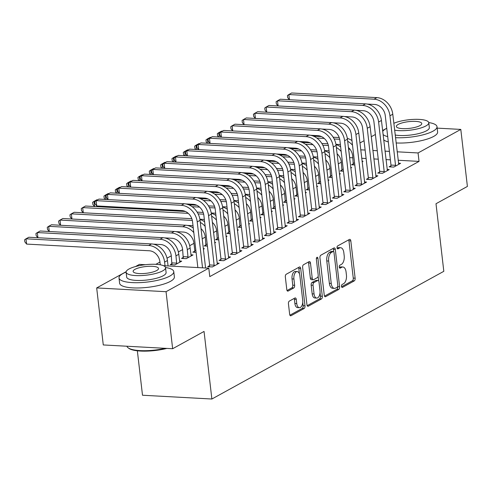 <?xml version="1.0" encoding="UTF-8"?>
<svg xmlns="http://www.w3.org/2000/svg" width="492" height="492" viewBox="0 0 492 492"><rect width="100%" height="100%" fill="white"/><g stroke="black" fill="none" stroke-linecap="round" stroke-linejoin="round"><path stroke-width="0.74" d="M341.491 286.381A1.513 0.793 93.1 0 0 342.192 287.463A1.513 0.793 93.1 0 0 342.438 287.402L354.265 280.889A2.165 1.132 93.1 0 0 355.138 278.208L350.821 240.889A2.165 1.132 93.1 0 0 349.824 239.346A2.165 1.132 93.1 0 0 349.468 239.432L337.641 245.938A1.513 0.793 93.1 0 0 337.032 247.82A1.513 0.793 93.1 0 0 337.727 248.903A1.513 0.793 93.1 0 0 337.979 248.841L339.511 247.999A6.925 3.629 93.1 0 1 340.655 247.722A6.925 3.629 93.1 0 1 343.834 252.673L344.197 255.785A6.925 3.629 93.1 0 1 341.405 264.376L339.874 265.219A1.513 0.793 93.1 0 0 339.265 267.101A1.513 0.793 93.1 0 0 339.96 268.183A1.513 0.793 93.1 0 0 340.212 268.122L341.737 267.279A6.925 3.629 93.1 0 1 342.881 266.996A6.925 3.629 93.1 0 1 346.067 271.953L346.429 275.059A6.925 3.629 93.1 0 1 343.631 283.656L342.106 284.499A1.513 0.793 93.1 0 0 341.491 286.381M289.314 301.104A2.165 1.132 93.1 0 0 288.441 303.792L289.653 314.259A2.165 1.132 93.1 0 0 290.643 315.809A2.165 1.132 93.1 0 0 291.006 315.723L304.136 308.49A2.165 1.132 93.1 0 0 305.009 305.809L300.692 268.491A2.165 1.132 93.1 0 0 299.696 266.941A2.165 1.132 93.1 0 0 299.339 267.033L286.209 274.259A2.165 1.132 93.1 0 0 285.335 276.947L286.793 289.591A2.165 1.132 93.1 0 0 287.789 291.141A2.165 1.132 93.1 0 0 288.146 291.055L293.767 287.955A2.165 1.132 93.1 0 0 294.64 285.274L293.915 279.001A5.787 3.032 93.1 0 1 297.205 271.584A5.787 3.032 93.1 0 1 299.868 275.723L302.709 300.292A5.787 3.032 93.1 0 1 299.419 307.709A5.787 3.032 93.1 0 1 296.756 303.564L296.282 299.474A2.165 1.132 93.1 0 0 295.286 297.924A2.165 1.132 93.1 0 0 294.929 298.011L289.314 301.104M163.51 265.705L208.792 268.171L209.77 276.621L419.043 161.394L418.065 152.95L397.13 151.807M208.792 268.171L166.05 291.701L96.678 287.925L126.155 271.695M437.167 128.129L460.801 129.414L467.4 186.437L435.998 203.731L443.815 271.313L211.874 399.018L204.051 331.436L172.649 348.723L166.05 291.701M460.801 129.414L418.065 152.95M324.259 295.206A2.165 1.132 93.1 0 0 325.255 296.756A2.165 1.132 93.1 0 0 325.612 296.67L338.742 289.437A2.165 1.132 93.1 0 0 339.615 286.75L335.298 249.438A2.165 1.132 93.1 0 0 334.302 247.888A2.165 1.132 93.1 0 0 333.945 247.98L320.815 255.207A2.165 1.132 93.1 0 0 319.941 257.894L324.259 295.206M321.436 298.964L308.306 306.196A2.165 1.132 93.1 0 1 307.949 306.282A2.165 1.132 93.1 0 1 306.953 304.733L302.635 267.42A2.165 1.132 93.1 0 1 303.509 264.733L309.13 261.639A2.165 1.132 93.1 0 1 309.486 261.553A2.165 1.132 93.1 0 1 310.483 263.103L312.229 278.232A2.165 1.132 93.1 0 0 313.226 279.782A2.165 1.132 93.1 0 0 313.582 279.696L317.315 277.642A2.165 1.132 93.1 0 0 318.183 274.954L316.362 259.198A1.513 0.793 93.1 0 1 317.223 257.261A1.513 0.793 93.1 0 1 317.918 258.343L322.309 296.276A2.165 1.132 93.1 0 1 321.436 298.964L319.56 298.865L307.211 305.661M137.354 350.796L142.502 395.236L211.874 399.018M209.537 265.686L207.698 266.695L212.384 266.953L219.186 263.208L217.064 263.091M172.04 263.638L170.201 264.653L174.888 264.911L181.689 261.166L179.568 261.049M232.212 253.202L230.373 254.216L235.059 254.469L241.861 250.723L239.739 250.606M194.715 251.16L192.876 252.168L196.093 252.347M203.399 249.21L204.364 248.681L203.331 248.626M254.887 240.717L253.048 241.732L257.734 241.984L264.536 238.239L262.408 238.122M217.384 238.675L215.545 239.69L218.762 239.862M226.074 236.726L227.033 236.197L226.006 236.142M277.556 228.233L275.717 229.247L280.403 229.5L287.205 225.754L285.083 225.643M240.059 226.191L238.22 227.206L241.437 227.378M248.749 224.241L249.708 223.712L248.675 223.657M300.231 215.748L298.392 216.763L303.078 217.021L309.88 213.276L307.758 213.159M262.734 213.706L260.895 214.721L264.112 214.893M271.418 211.763L272.383 211.228L271.35 211.173M322.906 203.264L321.067 204.278L325.753 204.537L332.555 200.791L330.427 200.674M285.403 201.222L283.564 202.237L286.781 202.415M294.093 199.278L295.052 198.75L294.025 198.688M345.575 190.785L343.736 191.794L348.422 192.052L355.224 188.307L353.102 188.19M308.078 188.737L306.239 189.752L309.456 189.93M316.768 186.794L317.727 186.265L316.7 186.21M368.25 178.301L366.411 179.316L371.097 179.568L377.899 175.822L375.777 175.706M330.753 176.259L328.914 177.268L332.131 177.446M339.437 174.309L340.402 173.781L339.369 173.725M390.925 165.816L389.086 166.831L393.772 167.083L400.574 163.338L398.452 163.227M353.422 163.775L351.583 164.789L354.8 164.961M362.112 161.825L363.071 161.296L362.044 161.241M419.043 161.394L398.108 160.257M390.384 159.832L385.968 159.593M378.25 159.174L373.834 158.934M366.116 158.51L361.7 158.27M352.887 157.791L349.572 157.668M341.337 162.206L338.238 163.91M330.003 168.442L326.897 170.152M318.662 174.685L315.563 176.394M307.328 180.927L304.228 182.637M295.993 187.169L292.888 188.879M284.653 193.411L281.553 195.121M273.318 199.654L270.219 201.363M261.984 205.896L258.878 207.606M250.643 212.138L247.544 213.848M239.309 218.38L236.209 220.09M227.974 224.623L224.869 226.326M216.634 230.865L213.534 232.568M205.299 237.107L202.2 238.811M193.965 243.343L189.697 245.699M182.624 249.585L178.356 251.941M171.29 255.828L167.022 258.177M159.955 262.07L155.872 264.315M342.088 170.017L340.249 171.025L343.465 171.204M350.778 168.067L351.737 167.538L350.71 167.483M379.59 172.059L377.745 173.073L382.432 173.325L389.233 169.58L387.112 169.463M319.413 182.501L317.574 183.51L320.79 183.688M328.103 180.552L329.062 180.023L328.035 179.967M356.915 184.543L355.076 185.552L359.763 185.81L366.565 182.065L364.437 181.948M296.744 194.98L294.905 195.994L298.121 196.173M305.427 193.036L306.393 192.507L305.36 192.452M334.24 197.028L332.401 198.036L337.088 198.294L343.89 194.549L341.768 194.432M274.069 207.464L272.23 208.479L275.446 208.651M282.759 205.521L283.718 204.992L282.691 204.93M311.565 209.506L309.726 210.521L314.413 210.779L321.214 207.034L319.093 206.917M251.394 219.949L249.555 220.963L252.771 221.136M260.083 218.005L261.043 217.47L260.016 217.415M288.896 221.99L287.057 223.005L291.744 223.263L298.546 219.518L296.418 219.401M228.725 232.433L226.886 233.448L230.102 233.62M237.408 230.484L238.374 229.955L237.341 229.899M266.221 234.475L264.382 235.49L269.069 235.742L275.871 231.996L273.749 231.886M206.05 244.918L204.211 245.926L207.427 246.105M214.733 242.968L215.699 242.439L214.666 242.384M243.546 246.959L241.707 247.974L246.394 248.226L253.195 244.481L251.074 244.364M183.375 257.402L181.536 258.411L186.222 258.669L193.024 254.924L190.902 254.807M220.877 259.444L219.038 260.452L223.725 260.711L230.527 256.965L228.399 256.849M135.484 266.559L139.421 264.388L145.343 264.714M172.649 348.723L103.277 344.947L96.678 287.925M349.671 157.618L348.693 149.168L349.56 148.695M359.929 142.981L364.055 140.712M371.269 136.739L375.39 134.47M382.604 130.497L386.73 128.227M389.406 151.388L384.996 151.149M377.272 150.724L372.856 150.484M365.138 150.066L360.722 149.826M349.997 149.242L348.693 149.168M342.881 266.996L341.011 266.898A6.925 3.629 93.1 0 0 339.867 267.174L341.737 267.279M339.332 267.47L339.867 267.174M340.655 247.722L338.779 247.617A6.925 3.629 93.1 0 0 337.635 247.9L339.511 247.999M337.106 248.189L337.635 247.9M341.565 286.75L352.389 280.791A2.165 1.132 93.1 0 0 353.262 278.103L348.945 240.791A2.165 1.132 93.1 0 0 348.687 239.862M333.699 251.726L333.422 249.333A2.165 1.132 93.1 0 0 333.164 248.405M324.511 296.135L336.866 289.333A2.165 1.132 93.1 0 0 337.74 286.651L337.709 286.393M337.18 287.211A1.513 0.793 93.1 0 0 337.789 285.329L334 252.574A1.513 0.793 93.1 0 0 333.305 251.492A1.513 0.793 93.1 0 0 333.053 251.553L331.442 252.439A6.925 3.629 93.1 0 0 328.65 261.037L331.239 283.423A6.925 3.629 93.1 0 0 334.425 288.38A6.925 3.629 93.1 0 0 335.569 288.097L337.18 287.211M333.305 251.492L331.43 251.387A1.513 0.793 93.1 0 0 331.178 251.449L333.053 251.553M334.425 288.38L332.549 288.275A6.925 3.629 93.1 0 1 329.363 283.324L326.774 260.932A6.925 3.629 93.1 0 1 329.566 252.341L331.178 251.449M313.226 279.782L311.35 279.677A2.165 1.132 93.1 0 1 310.36 278.134L308.607 262.999A2.165 1.132 93.1 0 0 308.349 262.07M318.127 276.233L318.675 280.944M320.034 292.734L320.433 296.178L322.309 296.276M314.05 293.939A5.787 3.032 93.1 0 0 316.713 298.078A5.787 3.032 93.1 0 0 320.003 290.661L319.001 282.002A2.165 1.132 93.1 0 0 318.004 280.458A2.165 1.132 93.1 0 0 317.647 280.545L313.921 282.599A2.165 1.132 93.1 0 0 313.047 285.28L314.05 293.939L312.174 293.835A5.787 3.032 93.1 0 0 314.837 297.974L316.713 298.078M318.004 280.458L316.128 280.354A2.165 1.132 93.1 0 0 315.772 280.44L317.647 280.545M312.174 293.835L311.172 285.182A2.165 1.132 93.1 0 1 312.045 282.494L315.772 280.44M319.56 298.865A2.165 1.132 93.1 0 0 320.433 296.178M299.419 307.709L297.543 307.605A5.787 3.032 93.1 0 1 294.88 303.466L294.407 299.37A2.165 1.132 93.1 0 0 294.154 298.441M297.205 271.584L295.329 271.479A5.787 3.032 93.1 0 0 292.039 278.902L293.915 279.001M287.051 290.52L291.891 287.857A2.165 1.132 93.1 0 0 292.765 285.169L292.039 278.902M299.45 273.866L298.816 268.392A2.165 1.132 93.1 0 0 298.558 267.457M289.905 315.188L302.26 308.392A2.165 1.132 93.1 0 0 303.133 305.704L302.746 302.365M353.324 164.882L352.647 155.73A11.021 8.924 -118.8 0 0 348.391 147.489M340.384 144.568L335.938 144.328M218.559 137.016L217.569 135.792L217.323 133.676L218.725 132.699L219.733 132.754M219.229 137.053L218.725 132.699L221.56 131.136L222.304 131.173M313.429 136.143L321.461 136.579M333.176 137.219L339.203 137.545M316.811 138.043L324.259 138.449M334.166 138.984L339.714 139.285M347.672 141.253A16.537 13.389 61.2 0 1 352.518 145.214M347.315 138.35A16.537 13.389 61.2 0 1 351.983 140.62M353.49 163.03L354.584 163.092M398.735 164.353L392.782 114.23L389.947 115.792L395.611 166.075M390.826 166.923L390.992 165.072L385.261 115.534A11.021 8.924 -118.8 0 0 374.664 104.464L367.161 104.058M289.358 99.716L287.679 97.637L287.433 95.528L288.835 94.544L374.049 99.187A16.537 13.389 61.2 0 1 389.947 115.792M289.437 99.722L288.835 94.544L291.67 92.982L376.884 97.625A16.537 13.389 61.2 0 1 392.782 114.23M390.992 165.072L395.679 165.33M341.989 171.124L341.313 161.973A11.021 8.924 -118.8 0 0 337.057 153.732M329.05 150.81L324.597 150.57M207.218 143.258L206.228 142.034L205.982 139.919L207.39 138.941L208.399 138.99M207.895 143.295L207.39 138.941L210.225 137.379L210.963 137.416M302.094 142.385L310.126 142.821M321.836 143.461L327.869 143.787M305.471 144.279L312.924 144.685M322.826 145.226L328.373 145.527M336.337 147.495A16.537 13.389 61.2 0 1 341.177 151.456M335.981 144.593A16.537 13.389 61.2 0 1 340.648 146.862M342.155 169.273L343.25 169.334M330.655 177.366L329.972 168.215A11.021 8.924 -118.8 0 0 325.722 159.974M317.709 157.053L313.263 156.813M195.884 149.5L194.893 148.276L194.648 146.161L196.05 145.177L197.064 145.232M196.554 149.537L196.05 145.177L198.885 143.621L199.629 143.658M290.76 148.627L298.792 149.064M310.501 149.697L316.528 150.029M294.136 150.521L301.59 150.927M311.491 151.468L317.039 151.77M324.997 153.738A16.537 13.389 61.2 0 1 329.843 157.698M324.646 150.835A16.537 13.389 61.2 0 1 329.314 153.104M330.821 175.515L331.909 175.576M387.395 170.595L381.441 120.472L378.612 122.034L384.277 172.311M379.486 173.166L379.652 171.314L373.92 121.776A11.021 8.924 -118.8 0 0 363.324 110.706L355.821 110.3M278.023 105.958L276.338 103.88L276.098 101.77L277.5 100.786L362.715 105.429A16.537 13.389 61.2 0 1 378.612 122.034M278.097 105.965L277.5 100.786L280.335 99.224L365.55 103.867A16.537 13.389 61.2 0 1 381.441 120.472M379.652 171.314L384.344 171.573M376.06 176.837L370.107 126.715L367.272 128.277L372.936 178.553M368.151 179.408L368.317 177.557L362.586 128.018A11.021 8.924 -118.8 0 0 351.989 116.948L344.486 116.543M266.689 112.201L265.003 110.122L264.757 108.012L266.16 107.028L351.38 111.672A16.537 13.389 61.2 0 1 367.272 128.277M266.762 112.207L266.16 107.028L268.995 105.466L354.215 110.11A16.537 13.389 61.2 0 1 370.107 126.715M368.317 177.557L373.004 177.815M386.737 128.301A27.558 7.294 -6.6 0 0 386.189 128.59A27.558 7.294 -6.6 0 0 382.708 131.407M383.071 134.519A27.558 7.294 -6.6 0 0 387.696 136.622M395.494 137.674A27.558 7.294 -6.6 0 0 433.065 131.143A27.558 7.294 -6.6 0 0 437.001 126.702A27.558 7.294 -6.6 0 0 428.741 122.557M383.68 139.796A27.558 7.294 -6.6 0 0 388.311 141.899M396.103 142.951A27.558 7.294 -6.6 0 0 433.673 136.425A27.558 7.294 -6.6 0 0 437.609 131.979L437.001 126.702M394.621 130.159A19.84 5.252 -6.6 0 0 425.937 125.927A19.84 5.252 -6.6 0 0 428.772 122.729L429.338 127.588A19.84 5.252 173.4 0 1 426.502 130.786A19.84 5.252 173.4 0 1 395.187 135.017M419.94 125.601A12.786 3.382 -6.6 0 0 421.767 123.541A12.786 3.382 -6.6 0 0 412.29 121.37A12.786 3.382 -6.6 0 0 398.188 124.421A12.786 3.382 -6.6 0 0 396.361 126.481A12.786 3.382 -6.6 0 0 405.838 128.652A12.786 3.382 -6.6 0 0 419.94 125.601M428.772 122.729A19.84 5.252 -6.6 0 0 415.426 119.328A19.84 5.252 -6.6 0 0 393.828 123.295M166.886 348.41A26.894 7.116 173.4 0 1 128.867 348.348L128.166 347.838A27.558 7.294 -6.6 0 0 165.33 348.324M126.93 346.233A27.558 7.294 -6.6 0 0 128.166 347.838M126.112 272.051A27.558 7.294 -6.6 0 0 122.951 273.521A27.558 7.294 -6.6 0 0 119.015 277.968A27.558 7.294 -6.6 0 0 139.439 282.648A27.558 7.294 -6.6 0 0 169.826 276.08A27.558 7.294 -6.6 0 0 173.768 271.633A27.558 7.294 -6.6 0 0 165.509 267.494M119.015 277.968L119.624 283.251A27.558 7.294 -6.6 0 0 140.048 287.925A27.558 7.294 -6.6 0 0 170.441 281.356A27.558 7.294 -6.6 0 0 174.377 276.916L173.768 271.633M165.54 267.66L166.099 272.519A19.84 5.252 173.4 0 1 163.264 275.723A19.84 5.252 173.4 0 1 141.388 280.446A19.84 5.252 173.4 0 1 126.678 277.082L126.118 272.224A19.84 5.252 -6.6 0 0 140.823 275.594A19.84 5.252 -6.6 0 0 162.704 270.864A19.84 5.252 -6.6 0 0 165.54 267.66A19.84 5.252 -6.6 0 0 150.835 264.296A19.84 5.252 -6.6 0 0 128.953 269.026A19.84 5.252 -6.6 0 0 126.118 272.224M156.702 270.538A12.786 3.382 -6.6 0 0 158.529 268.472A12.786 3.382 -6.6 0 0 149.051 266.301A12.786 3.382 -6.6 0 0 134.956 269.352A12.786 3.382 -6.6 0 0 133.129 271.412A12.786 3.382 -6.6 0 0 142.606 273.583A12.786 3.382 -6.6 0 0 156.702 270.538M319.314 183.608L318.638 174.457A11.021 8.924 -118.8 0 0 314.382 166.216M306.375 163.295L301.928 163.055M184.549 155.743L183.553 154.519L183.313 152.403L184.715 151.419L185.724 151.475M185.22 155.78L184.715 151.419L187.55 149.863L188.295 149.9M279.419 154.869L287.451 155.306M299.161 155.939L305.194 156.272M282.802 156.763L290.249 157.169M300.157 157.711L305.698 158.012M313.662 159.98A16.537 13.389 61.2 0 1 318.508 163.941M313.306 157.077A16.537 13.389 61.2 0 1 317.973 159.347M319.48 181.757L320.575 181.819M307.98 189.85L307.303 180.699A11.021 8.924 -118.8 0 0 303.047 172.458M295.04 169.537L290.587 169.297M173.209 161.985L172.218 160.761L171.972 158.645L173.381 157.661L174.389 157.717M173.885 162.022L173.381 157.661L176.216 156.105L176.954 156.142M268.085 161.105L276.117 161.548M287.826 162.182L293.859 162.514M271.461 163.006L278.915 163.412M288.816 163.953L294.364 164.254M302.328 166.222A16.537 13.389 61.2 0 1 307.168 170.183M301.971 163.319A16.537 13.389 61.2 0 1 306.639 165.589M308.146 187.999L309.24 188.061M364.726 183.079L358.773 132.957L355.937 134.519L361.602 184.795M356.817 185.65L356.983 183.799L351.251 134.261A11.021 8.924 -118.8 0 0 340.655 123.191L333.152 122.785M255.348 118.443L253.669 116.364L253.423 114.255L254.825 113.271L340.04 117.914A16.537 13.389 61.2 0 1 355.937 134.519M255.428 118.443L254.825 113.271L257.66 111.709L342.875 116.352A16.537 13.389 61.2 0 1 358.773 132.957M356.983 183.799L361.669 184.057M353.385 189.322L347.432 139.199L344.603 140.761L350.267 191.037M345.476 191.892L345.642 190.041L339.911 140.503A11.021 8.924 -118.8 0 0 329.314 129.433L321.811 129.027M244.014 124.685L242.328 122.606L242.082 120.491L243.491 119.513L328.705 124.156A16.537 13.389 61.2 0 1 344.603 140.761M244.087 124.685L243.491 119.513L246.326 117.951L331.54 122.594A16.537 13.389 61.2 0 1 347.432 139.199M345.642 190.041L350.335 190.299M296.639 196.093L296.811 194.242L295.963 186.942A11.021 8.924 -118.8 0 0 291.713 178.694M283.7 175.779L279.253 175.539M161.874 168.221L160.884 166.997L160.638 164.888L162.04 163.904L163.055 163.959M162.544 168.258L162.04 163.904L164.875 162.342L165.62 162.385M256.75 167.348L264.782 167.79M276.492 168.424L282.519 168.756M260.127 169.248L267.58 169.654M277.482 170.195L283.029 170.496M290.987 172.464A16.537 13.389 61.2 0 1 295.833 176.425M290.631 169.555A16.537 13.389 61.2 0 1 295.305 171.831M296.811 194.242L297.9 194.297M342.051 195.564L336.097 145.441L333.262 147.003L338.927 197.28M334.142 198.135L334.308 196.283L328.576 146.745A11.021 8.924 -118.8 0 0 317.98 135.675L310.477 135.263M232.679 130.927L230.994 128.849L230.748 126.733L232.15 125.755L317.371 130.392A16.537 13.389 61.2 0 1 333.262 147.003M232.753 130.927L232.15 125.755L234.985 124.193L320.206 128.836A16.537 13.389 61.2 0 1 336.097 145.441M334.308 196.283L338.994 196.536M285.305 202.329L284.628 193.184A11.021 8.924 -118.8 0 0 280.372 184.937M272.365 182.022L267.919 181.782M150.54 174.463L149.543 173.239L149.304 171.13L150.706 170.146L151.714 170.201M151.21 174.5L150.706 170.146L153.541 168.584L154.285 168.627M245.41 173.59L253.442 174.027M265.151 174.666L271.184 174.998M248.792 175.49L256.24 175.896M266.147 176.437L271.689 176.739M279.653 178.707A16.537 13.389 61.2 0 1 284.499 182.667M279.296 175.798A16.537 13.389 61.2 0 1 283.964 178.073M285.471 200.484L286.565 200.539M330.716 201.806L324.763 151.684L321.928 153.24L327.592 203.522M322.807 204.377L322.973 202.526L317.242 152.987A11.021 8.924 -118.8 0 0 306.645 141.917L299.142 141.505M221.338 137.17L219.66 135.091L219.414 132.975L220.816 131.991L306.03 136.635A16.537 13.389 61.2 0 1 321.928 153.24M221.418 137.17L220.816 131.991L223.651 130.435L308.865 135.079A16.537 13.389 61.2 0 1 324.763 151.684M322.973 202.526L327.66 202.778M273.97 208.571L273.294 199.426A11.021 8.924 -118.8 0 0 269.038 191.179M261.031 188.264L256.578 188.018M139.199 180.705L138.209 179.482L137.963 177.372L139.371 176.388L140.38 176.443M139.876 180.742L139.371 176.388L142.206 174.826L142.944 174.869M234.075 179.832L242.107 180.269M253.817 180.908L259.85 181.234M237.452 181.732L244.905 182.138M254.807 182.68L260.354 182.981M268.318 184.949A16.537 13.389 61.2 0 1 273.158 188.91M267.962 182.04A16.537 13.389 61.2 0 1 272.63 184.315M274.136 206.726L275.231 206.781M262.63 214.813L262.802 212.962L261.953 205.668A11.021 8.924 -118.8 0 0 257.703 197.421M249.69 194.506L245.244 194.26M127.865 186.948L126.875 185.724L126.629 183.614L128.031 182.63L129.045 182.686M128.535 186.985L128.031 182.63L130.866 181.068L131.61 181.111M222.741 186.074L230.773 186.511M242.482 187.151L248.509 187.477M226.117 187.975L233.571 188.381M243.472 188.922L249.02 189.223M256.978 191.191A16.537 13.389 61.2 0 1 261.824 195.152M256.621 188.282A16.537 13.389 61.2 0 1 261.295 190.558M262.802 212.962L263.89 213.024M251.295 221.056L250.619 211.911A11.021 8.924 -118.8 0 0 246.363 203.663M238.356 200.748L233.909 200.502M116.53 193.19L115.534 191.966L115.294 189.857L116.696 188.873L117.705 188.928M117.201 193.227L116.696 188.873L119.531 187.311L120.276 187.354M211.4 192.317L219.432 192.753M231.142 193.393L237.175 193.719M214.783 194.217L222.23 194.623M232.138 195.164L237.679 195.465M245.643 197.427A16.537 13.389 61.2 0 1 250.489 201.388M245.287 194.525A16.537 13.389 61.2 0 1 249.954 196.794M251.461 219.204L252.556 219.266M239.961 227.298L239.284 218.147A11.021 8.924 -118.8 0 0 235.028 209.906M227.021 206.991L222.568 206.745M105.19 199.432L104.199 198.208L103.953 196.099L105.362 195.115L106.37 195.17M105.866 199.469L105.362 195.115L108.191 193.553L108.935 193.596M200.066 198.559L208.098 198.996M219.807 199.635L225.84 199.961M203.442 200.459L210.896 200.865M220.797 201.4L226.345 201.708M234.309 203.67A16.537 13.389 61.2 0 1 239.149 207.63M233.952 200.767A16.537 13.389 61.2 0 1 238.62 203.036M240.127 225.447L241.221 225.508M228.62 233.54L228.792 231.689L227.944 224.389A11.021 8.924 -118.8 0 0 223.694 216.148M215.68 213.233L211.234 212.987M94.55 206.529L92.865 204.451L92.619 202.341L94.021 201.357L95.03 201.412M94.624 206.535L94.021 201.357L96.856 199.795L97.6 199.838M188.731 204.801L196.763 205.238M208.473 205.877L214.5 206.203M192.108 206.702L199.561 207.107M209.463 207.642L215.01 207.944M222.968 209.912A16.537 13.389 61.2 0 1 227.814 213.872M222.612 207.009A16.537 13.389 61.2 0 1 227.286 209.278M228.792 231.689L229.881 231.75M217.286 239.782L216.609 230.631A11.021 8.924 -118.8 0 0 212.353 222.39M204.346 219.469L199.9 219.229M83.21 212.772L81.524 210.693L81.285 208.577L82.687 207.599L188.221 213.35M83.283 212.772L82.687 207.599L85.522 206.037L185.422 211.48M197.132 212.12L203.165 212.446M198.128 213.885L203.67 214.186M211.634 216.154A16.537 13.389 61.2 0 1 216.48 220.115M211.277 213.251A16.537 13.389 61.2 0 1 215.945 215.521M217.452 237.931L218.546 237.993M205.951 246.025L205.275 236.873A11.021 8.924 -118.8 0 0 201.019 228.632M193.012 225.711L187.175 225.398M71.875 219.014L70.19 216.935L69.944 214.82L71.352 213.842L192.335 220.428M71.949 219.014L71.352 213.842L74.181 212.28L191.831 218.688M200.299 222.396A16.537 13.389 61.2 0 1 205.139 226.357M199.943 219.493A16.537 13.389 61.2 0 1 204.611 221.763M206.117 244.173L207.212 244.235M194.611 252.267L194.783 250.416L193.934 243.116A11.021 8.924 -118.8 0 0 183.338 232.046L175.835 231.64M60.541 225.256L58.855 223.177L58.609 221.062L60.012 220.078L182.729 226.769A16.537 13.389 61.2 0 1 193.805 232.599M60.614 225.256L60.012 220.078L62.847 218.522L185.564 225.207A16.537 13.389 61.2 0 1 193.276 228.005M194.783 250.416L195.871 250.477M183.276 258.509L182.6 249.358A11.021 8.924 -118.8 0 0 172.003 238.288L164.5 237.876M191.185 255.938L190.121 248.054A16.537 13.389 61.2 0 0 174.223 231.449L51.512 224.764L48.677 226.32L171.394 233.005A16.537 13.389 61.2 0 1 187.286 249.616L188.067 257.654M49.2 231.492L47.515 229.42L47.275 227.304L48.677 226.32L49.274 231.498M183.442 256.658L188.128 256.91M319.376 208.042L313.422 157.926L310.593 159.482L316.258 209.764M311.467 210.619L311.633 208.768L305.901 159.23A11.021 8.924 -118.8 0 0 295.305 148.16L287.802 147.748M210.004 143.406L208.319 141.333L208.073 139.218L209.481 138.234L294.696 142.877A16.537 13.389 61.2 0 1 310.593 159.482M210.078 143.412L209.481 138.234L212.316 136.678L297.531 141.321A16.537 13.389 61.2 0 1 313.422 157.926M311.633 208.768L316.325 209.02M308.041 214.284L302.088 164.168L299.253 165.724L304.917 216.006M300.132 216.855L300.298 215.01L294.567 165.472A11.021 8.924 -118.8 0 0 283.97 154.402L276.467 153.99M198.67 149.648L196.984 147.575L196.738 145.46L198.141 144.476L283.361 149.119A16.537 13.389 61.2 0 1 299.253 165.724M198.743 149.654L198.141 144.476L200.976 142.92L286.196 147.557A16.537 13.389 61.2 0 1 302.088 164.168M300.298 215.01L304.985 215.262M296.707 220.527L290.754 170.404L287.918 171.966L293.583 222.249M288.798 223.097L288.964 221.252L283.232 171.714A11.021 8.924 -118.8 0 0 272.636 160.644L265.133 160.232M187.329 155.89L185.65 153.811L185.404 151.702L186.806 150.718L272.021 155.361A16.537 13.389 61.2 0 1 287.918 171.966M187.403 155.896L186.806 150.718L189.641 149.156L274.856 153.799A16.537 13.389 61.2 0 1 290.754 170.404M288.964 221.252L293.65 221.505M285.366 226.769L279.413 176.646L276.584 178.209L282.248 228.491M277.457 229.34L277.623 227.495L271.892 177.956A11.021 8.924 -118.8 0 0 261.295 166.886L253.792 166.474M175.995 162.132L174.309 160.054L174.063 157.944L175.472 156.96L260.686 161.604A16.537 13.389 61.2 0 1 276.584 178.209M176.068 162.139L175.472 156.96L178.307 155.398L263.521 160.041A16.537 13.389 61.2 0 1 279.413 176.646M277.623 227.495L282.316 227.747M274.032 233.011L268.078 182.889L265.243 184.451L270.907 234.733M266.123 235.582L266.289 233.731L260.557 184.192A11.021 8.924 -118.8 0 0 249.961 173.123L242.458 172.717M164.66 168.375L162.975 166.296L162.729 164.187L164.131 163.203L249.352 167.846A16.537 13.389 61.2 0 1 265.243 184.451M164.734 168.381L164.131 163.203L166.966 161.64L252.187 166.284A16.537 13.389 61.2 0 1 268.078 182.889M266.289 233.731L270.975 233.989M262.697 239.253L256.744 189.131L253.909 190.693L259.573 240.975M254.782 241.824L254.954 239.973L249.223 190.435A11.021 8.924 -118.8 0 0 238.626 179.365L231.123 178.959M153.32 174.617L151.641 172.538L151.395 170.429L152.797 169.445L238.011 174.088A16.537 13.389 61.2 0 1 253.909 190.693M153.393 174.623L152.797 169.445L155.632 167.883L240.846 172.526A16.537 13.389 61.2 0 1 256.744 189.131M254.954 239.973L259.641 240.231M251.357 245.496L245.403 195.373L242.574 196.935L248.239 247.212M243.448 248.066L243.614 246.215L237.882 196.677A11.021 8.924 -118.8 0 0 227.286 185.607L219.783 185.201M141.985 180.859L140.3 178.78L140.054 176.671L141.462 175.687L226.677 180.33A16.537 13.389 61.2 0 1 242.574 196.935M142.059 180.865L141.462 175.687L144.297 174.125L229.512 178.768A16.537 13.389 61.2 0 1 245.403 195.373M243.614 246.215L248.306 246.474M240.022 251.738L234.069 201.615L231.234 203.178L236.898 253.454M232.113 254.309L232.279 252.458L226.548 202.919A11.021 8.924 -118.8 0 0 215.951 191.849L208.448 191.443M130.651 187.101L128.965 185.023L128.72 182.913L130.122 181.929L215.342 186.573A16.537 13.389 61.2 0 1 231.234 203.178M130.724 187.108L130.122 181.929L132.957 180.367L218.177 185.01A16.537 13.389 61.2 0 1 234.069 201.615M232.279 252.458L236.966 252.716M228.688 257.98L222.735 207.858L219.899 209.42L225.564 259.696M220.773 260.551L220.945 258.7L215.213 209.162A11.021 8.924 -118.8 0 0 204.617 198.092L197.114 197.686M119.31 193.344L117.625 191.265L117.385 189.149L118.787 188.172L204.002 192.815A16.537 13.389 61.2 0 1 219.899 209.42M119.384 193.344L118.787 188.172L121.622 186.609L206.837 191.253A16.537 13.389 61.2 0 1 222.735 207.858M220.945 258.7L225.631 258.958M171.942 264.751L171.265 255.6A11.021 8.924 -118.8 0 0 160.669 244.53L153.166 244.118M179.851 262.181L178.787 254.296A16.537 13.389 61.2 0 0 162.889 237.691L40.172 231.006L37.343 232.562L160.054 239.247A16.537 13.389 61.2 0 1 175.952 255.852L176.726 263.897M37.866 237.734L36.18 235.662L35.934 233.546L37.343 232.562L37.939 237.741M172.108 262.9L176.794 263.152M217.347 264.222L211.394 214.1L208.565 215.662L214.229 265.938M209.438 266.793L209.604 264.942L203.873 215.404A11.021 8.924 -118.8 0 0 193.276 204.334L185.773 203.928M107.976 199.586L106.29 197.507L106.044 195.392L107.453 194.414L192.667 199.051A16.537 13.389 61.2 0 1 208.565 215.662M108.049 199.586L107.453 194.414L110.288 192.852L195.502 197.495A16.537 13.389 61.2 0 1 211.394 214.1M209.604 264.942L214.291 265.2M160.269 264.794L159.925 261.842A11.021 8.924 -118.8 0 0 149.328 250.772L26.617 244.087L24.846 241.898L24.6 239.788L26.002 238.804L148.719 245.49A16.537 13.389 61.2 0 1 164.611 262.095L165.041 265.785M26.617 244.087L26.002 238.804L28.837 237.242L151.554 243.934A16.537 13.389 61.2 0 1 167.446 260.539L168.073 265.951M184.162 203.737L181.333 205.293L96.112 200.65L98.947 199.094L184.162 203.737A16.537 13.389 61.2 0 1 200.06 220.342L205.576 267.999M181.333 205.293A16.537 13.389 61.2 0 1 197.224 221.898L202.538 267.832M197.852 267.574L192.538 221.646A11.021 8.924 -118.8 0 0 181.942 210.576L96.727 205.933L94.956 203.75L94.71 201.634L96.112 200.65L96.727 205.933M341.946 287.371L342.438 287.402M337.487 248.817L337.979 248.841M339.72 268.097L340.212 268.122M348.945 240.791L350.821 240.889M353.262 278.103L355.138 278.208M352.389 280.791L354.265 280.889M333.422 249.333L335.298 249.438M337.74 286.651L339.615 286.75M336.866 289.333L338.742 289.437M324.904 296.627L325.612 296.67M329.566 252.341L331.442 252.439M326.774 260.932L328.65 261.037M329.363 283.324L331.239 283.423M307.605 306.153L308.306 306.196M308.607 262.999L310.483 263.103M310.36 278.134L312.229 278.232M316.411 258.263L317.918 258.343M312.045 282.494L313.921 282.599M311.172 285.182L313.047 285.28M294.407 299.37L296.282 299.474M294.88 303.466L296.756 303.564M292.765 285.169L294.64 285.274M291.891 287.857L293.767 287.955M287.445 291.012L288.146 291.055M298.816 268.392L300.692 268.491M303.133 305.704L305.009 305.809M302.26 308.392L304.136 308.49M290.298 315.686L291.006 315.723M376.884 97.625L374.049 99.187M365.55 103.867L362.715 105.429M354.215 110.11L351.38 111.672M342.875 116.352L340.04 117.914M331.54 122.594L328.705 124.156M320.206 128.836L317.371 130.392M308.865 135.079L306.03 136.635M185.564 225.207L182.729 226.769M190.121 248.054L187.286 249.616M174.223 231.449L171.394 233.005M297.531 141.321L294.696 142.877M286.196 147.557L283.361 149.119M274.856 153.799L272.021 155.361M263.521 160.041L260.686 161.604M252.187 166.284L249.352 167.846M240.846 172.526L238.011 174.088M229.512 178.768L226.677 180.33M218.177 185.01L215.342 186.573M206.837 191.253L204.002 192.815M178.787 254.296L175.952 255.852M162.889 237.691L160.054 239.247M195.502 197.495L192.667 199.051M167.446 260.539L164.611 262.095M151.554 243.934L148.719 245.49M200.06 220.342L197.224 221.898"/></g></svg>
